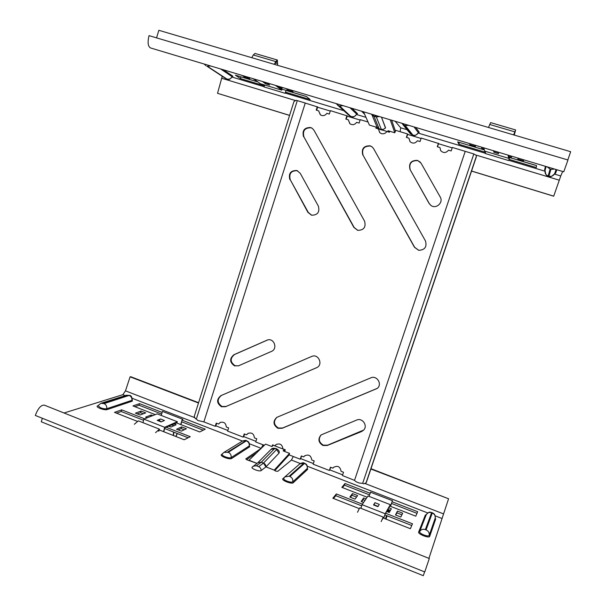 <?xml version="1.0" encoding="UTF-8"?>
<svg xmlns="http://www.w3.org/2000/svg" width="606" height="606" viewBox="0 0 606 606"><rect width="100%" height="100%" fill="white"/><g stroke="black" fill="none" stroke-linecap="round" stroke-linejoin="round"><path stroke-width="0.91" d="M289.835 179.55C288.365 173.384 290.713 170.377 296.902 170.536L300.22 173.286L318.37 206.138C319.885 212.145 317.62 215.168 311.567 215.221L307.893 212.335L290.259 179.717C288.789 173.558 291.138 170.559 297.311 170.725L297.69 170.854M362.782 155.038C361.267 148.765 363.714 145.682 370.122 145.811L372.16 146.91L373.561 148.591L425.48 240.983C427.101 246.907 424.836 250.02 418.693 250.316L414.443 247.24L363.077 155.257C361.562 148.993 364.009 145.917 370.41 146.046L372.304 147.023M303.508 136.668C302.03 130.479 304.401 127.434 310.636 127.533L312.166 128.267L313.976 130.252L364.57 221.167C366.13 227.174 363.842 230.235 357.707 230.348L353.859 227.394L303.917 136.918C302.432 130.737 304.803 127.699 311.022 127.798L312.355 128.396M410.05 169.688C408.505 163.34 411.012 160.242 417.572 160.385L421.087 163.211L440.229 197.018C443.721 202.548 435.979 209.479 430.874 205.411L429.093 203.427L410.262 169.885C408.717 163.544 411.224 160.446 417.769 160.598L420.329 162.15M322.983 445.501L327.308 445.471L361.562 431.533L363.502 430.237C368.198 425.935 362.396 417.36 356.631 420.072L321.013 434.964C317.733 439.077 318.392 442.592 322.983 445.501M321.195 434.813C318.135 438.933 318.854 442.388 323.346 445.175L327.664 445.152L363.645 430.086M234.522 365.873L238.666 365.766L271.465 351.412C278.002 348.897 274.162 337.822 267.504 339.974L233.984 354.692C229.379 358.547 229.56 362.282 234.522 365.873M267.738 339.913L234.507 354.54C229.909 358.388 230.083 362.115 235.037 365.706L238.476 365.85M277.965 428.313L282.191 428.275L377.19 388.454C382.666 384.401 376.887 374.925 370.751 377.864L276.722 417.398C272.753 421.397 273.162 425.033 277.965 428.313M276.95 417.269C273.215 421.299 273.707 424.889 278.404 428.025L282.631 427.987L377.326 388.34M221.463 406.755L225.583 406.694L316.643 367.683C323.513 364.767 318.476 353.321 311.704 356.434L220.932 395.627C216.365 399.415 216.547 403.126 221.463 406.755M311.878 356.366L221.47 395.4C216.91 399.187 217.092 402.892 222.008 406.512L226.114 406.444L316.832 367.592M440.698 150.682L440.032 147.773L440.623 150.568C443.312 153.288 445.955 153.151 448.546 150.167L451.159 150.955L452.334 147.455L473.831 153.939L362.661 483.353L359.426 483.05C356.866 482.24 355.26 481.361 354.616 480.406L342.435 475.528L343.534 472.263L341.072 471.309C340.14 466.476 337.595 465.188 333.436 467.446L332.899 468.158L330.452 467.211L329.361 470.468L313.135 464.188L314.211 460.939L311.787 459.999C311.022 455.432 308.621 454.061 304.576 455.886L303.72 456.886L301.303 455.954L300.235 459.197L289.092 454.886M317.665 106.997L305.25 103.058L203.874 421.905L197.768 420.458L196.374 419.004M196.329 419.117L297.304 100.611L305.25 103.058M389.711 131.229L389.37 132.252L386.84 131.487C385.507 133.449 383.727 134.176 381.485 133.661L379.72 132.623L378.402 128.934L375.879 128.169L376.19 127.222M438.6 143.501L421.2 138.054L420.049 141.539L417.473 140.759C415.171 143.561 412.678 143.849 409.989 141.607L408.921 138.168L406.361 137.395L407.505 133.926L395.112 130.184M347.261 115.928L330.414 110.656L329.316 114.072L326.854 113.322C325.021 115.799 322.839 116.291 320.309 114.807L318.65 110.845L316.203 110.103L317.286 106.694M368.039 122.011L360.252 119.662L359.131 123.101L356.631 122.344C354.684 124.904 352.419 125.351 349.829 123.677L348.321 119.821L345.829 119.071L346.935 115.64M311.757 215.266L308.287 212.448L290.259 179.717M418.791 250.339L414.648 247.286L363.077 155.257M357.858 230.378L354.169 227.477L303.917 136.918M430.964 205.472L429.275 203.555L410.262 169.885M437.494 146.819L438.524 143.736L452.197 147.864M333.618 467.271L332.899 468.158M330.656 467.287L329.785 469.885L342.655 474.862M304.78 455.72L303.72 456.886M301.568 456.06L300.712 458.636L313.355 463.529M276.321 444.387L274.942 445.781L272.564 444.857L272.041 446.463M272.874 444.978L272.556 445.94M248.225 433.26L246.559 434.82L244.21 433.911L243.18 437.115L227.598 431.086L228.629 427.897L226.296 426.995C225.871 423.064 223.841 421.549 220.205 422.45L218.561 424.011L216.244 423.117L215.228 426.298L203.874 421.905M244.574 434.055L243.748 436.608L255.937 441.32M220.486 422.321L218.561 424.011M216.653 423.276L215.842 425.813L227.811 430.442M316.635 110.231L317.597 107.224L330.285 111.049M320.498 114.943L318.65 110.845M346.215 119.185L347.193 116.155L360.115 120.064M349.995 123.813L348.321 119.821M376.212 128.267L376.394 127.707M379.856 132.752L378.402 128.934M406.634 137.479L407.641 134.411L421.064 138.463M410.095 141.728L408.921 138.168M439.873 147.538L437.274 146.75L438.441 143.258M264.337 445.304L255.724 441.971L256.762 438.759L254.406 437.85C253.891 433.729 251.748 432.245 247.975 433.396L246.559 434.82M284.722 451.5L285.29 449.773L282.896 448.849C282.275 444.516 280.002 443.077 276.086 444.539L274.942 445.781M465.226 151.349L354.571 480.217M300.644 458.856L300.235 459.197M215.774 426.018L215.228 426.298M243.68 436.812L243.18 437.115M297.288 100.657L296.129 100.308L293.978 101.513L194.246 416.398L195.268 418.579L196.359 419.004M362.661 483.353L363.858 483.815L366.062 482.815L476.263 156.613L476.24 155.371L473.831 153.939M476.24 155.371L476.263 156.613M366.062 482.815L365.835 483.262M366.357 482.421L476.354 156.833M290.888 90.021L293.001 91.673L287.964 90.158L285.805 88.499M517.903 158.068L517.941 159.151L523.546 160.832L523.561 159.764M508.631 156.356L511.419 157.196L511.32 156.09M484.361 149.902L457.682 141.895L458.863 144.266L485.542 152.288M508.949 159.325L536.287 167.544L536.568 165.574L508.722 157.219M469.445 143.546L469.945 144.758L475.43 146.402L474.983 145.205M481.459 147.144L481.846 148.326L484.08 148.993M279.896 86.726L282.108 88.4L279.601 87.65M255.929 80.553L253.081 78.689M247.263 76.939L249.748 78.697L244.816 77.212L242.286 75.447M264.398 85.802L240.393 78.583L235.378 75.159L257.815 81.893M281.32 88.953L306.356 96.468L310.196 99.566L285.509 92.15M400.119 131.691L400.695 127.805L395.157 121.276M554.445 174.066L560.77 175.967L562.633 171.475M361.585 111.209L364.585 114.201M484.383 149.97L459.424 142.418M536.56 165.635L509.57 157.53M240.771 76.78L257.951 81.999M286.077 90.438L306.477 96.566M156.56 37.875L158.833 30.3L570.678 151.712L567.814 159.946M390.241 119.799L394.832 132.782L388.022 130.722L388.476 131.919L376.659 128.343L376.152 127.131L369.402 125.094L363.524 111.792M394.832 132.782L395.43 131.085L391.635 120.215M458.863 144.266L459.454 142.486M469.945 144.758L470.271 143.789M481.846 148.326L482.171 147.356M517.941 159.151L518.274 158.181M287.964 90.158L288.259 89.233M244.816 77.212L245.104 76.295M240.923 76.886L240.393 78.583M388.476 131.919L388.81 130.964M376.584 116.95L379.303 116.519M379.333 116.526L376.303 116.882L381.295 129.275L380.288 129.252L379.023 128.586L373.932 116.163L372.364 115.201M372.326 115.17L373.614 116.057M149.038 35.64L567.966 159.992L563.754 171.809L150.538 47.95C147.925 46.435 147.425 42.329 149.038 35.64M560.77 175.967L553.695 196.208L471.544 171.081M289.592 115.36L217.531 93.316L222.228 76.326M471.559 171.021L553.725 196.155M217.531 93.316L289.57 115.413M263.118 444.834L261.178 448.334L245.763 458.916L246.983 459.825L256.959 463.355L249.005 460.234L265.579 444.1L271.95 446.561L273.245 445.251L284.388 449.554L283.131 450.879L289.554 453.364L289.077 454.932L274.768 470.635M289.554 453.364L274.23 470.127L275.601 471.051L277.768 471.324L291.433 460.068L293.274 456.5M349.836 497.072L352.48 493.579L357.623 495.587L355.055 499.117L349.836 497.072M140.122 414.996L145.713 412.875L141.069 411.065L135.418 413.156L140.122 414.996M152.742 415.618L151.136 414.996L145.622 417.148L147.243 417.784M176.179 422.783L199.722 431.957L205.26 429.177L182.02 420.147M162.135 412.421L139.524 403.634L132.941 405.929L155.265 414.625M186.39 428.753L181.656 426.904L176.551 429.253L181.353 431.131L186.39 428.753M168.574 426.132L170.968 427.063L176.141 424.753L173.786 423.836M137.63 421.458L114.489 412.36L121.7 409.845L144.607 418.822L157.181 413.868L177.323 421.715L164.658 427.283L143.842 419.125L144.614 418.814M166.074 427.23L190.254 436.706L184.171 439.759L159.181 429.927M363.592 502.457L361.161 501.503L363.638 497.935L366.032 498.867M388.726 507.722L391.34 508.745L389.279 512.509L386.628 511.472M400.816 517.024L395.483 514.933L397.445 511.131L402.695 513.176L400.816 517.024M362.418 504.177L336.36 493.958L332.83 498.215L359.335 508.631M382.931 517.91L410.376 528.705L412.489 523.796L385.621 513.267M392.052 501.768L417.685 511.729L415.769 516.176L389.688 506.01M367.153 497.223L341.829 487.353L345.034 483.497L370.077 493.231M125.268 395.597L122.874 394.673L64.047 412.997M370.88 469.021L448.576 498.768L428.927 558.353M356.533 497.079L351.912 495.276L350.389 497.291M137.32 413.898L140.562 412.694L143.334 413.777M134.88 406.679L139.032 405.217L161.666 414.027M181.535 421.753L203.23 430.199M178.209 429.904L181.133 428.548L184.254 429.76M171.574 424.806L173.945 425.738M188.14 437.767L164.597 428.533M143.569 420.284L121.192 411.504L116.504 413.148M365.001 500.389L363.062 499.632L361.638 501.692M390.469 510.343L387.84 509.313M401.899 514.812L396.862 512.843L395.733 515.032M333.482 498.473L335.777 495.693L361.699 505.858M384.855 514.948L411.754 525.5M369.524 494.89L344.473 485.148L342.458 487.595M416.989 513.358L391.484 503.434M424.609 571.897L423.291 575.7L41.284 421.791L42.344 418.261M256.989 452.462L246.559 459.643M274.23 470.127L265.958 466.885C265.936 465.097 265.11 463.825 263.481 463.075L263.481 463.075C265.102 463.825 265.913 465.113 265.913 466.915L263.481 463.075L258.664 466.673C260.315 467.446 261.133 468.749 261.133 470.589L265.958 466.885L274.23 470.127M139.524 403.634L139.032 405.217M181.656 426.904L181.133 428.548M151.136 414.996L150.697 416.428M141.069 411.065L140.562 412.694M121.192 411.504L121.7 409.845M352.48 493.579L351.912 495.276M363.638 497.935L363.062 499.632M397.445 511.131L396.862 512.843M336.36 493.958L335.777 495.693M344.473 485.148L345.034 483.497M284.388 449.554L283.866 451.167M257.891 462.673L261.254 462.204L258.088 462.529M424.745 571.95L35.322 415.443C38.057 408.27 41.079 404.846 44.374 405.156L429.306 558.505L424.745 571.95M263.436 444.955L262.542 447.061M122.874 394.673L125.472 390.855L130.093 376.826L130.752 376.727L198.586 402.695M198.488 403.013L130.093 376.826M448.576 498.768L370.993 468.688M163.809 431.752L164.771 427.806L176.641 422.958M157.999 420.602L160.552 418.981L157.181 420.367L161.234 421.874M157.181 420.367L161.135 421.912L164.468 420.511L160.552 418.981M176.823 423.033L177.323 421.715M173.619 432.07L173.248 435.464M173.884 432.176L173.513 435.57M178.982 430.207L179.331 429.381M178.8 430.131L179.073 429.502M175.952 436.525L177.384 433.548M175.763 436.456L177.202 433.472M161.249 415.451L162.438 411.398L163.052 411.603M182.209 420.223L182.633 419.958M182.891 419.314L162.438 411.398M180.709 424.548L182.323 419.117M180.899 424.617L181.724 421.829M161.529 421.746L159.37 420.897L159.81 419.86M163.582 431.661L164.658 427.283M143.001 422.685L143.842 419.125M158.734 431.275L159.439 429.146L138.342 420.852L134.305 424.276M158.295 430.692L158.855 430.177M155.568 432.661L159.439 429.146M383.772 518.244L385.098 514.206L389.772 506.04M373.713 504.957L374.955 502.677L373.516 504.957L377.939 506.608M362.426 504.169L368.001 495.973L390.294 504.654L385.204 513.744L362.077 504.677L362.426 504.169M373.516 504.957L377.902 506.677L379.295 504.374L374.955 502.677M389.802 506.055L390.294 504.654M388.522 509.585L387.711 511.896M388.56 509.593L387.742 511.911M386.484 515.585L385.477 518.91M386.537 515.608L385.53 518.933M388.507 512.206L389.332 509.896M388.476 512.191L389.294 509.888M385.969 519.107L387.166 515.857M385.931 519.092L387.136 515.842M369.031 496.375L370.592 492.201M392.082 501.783L392.271 501.404M392.521 500.715L370.433 492.17M390.506 506.328L392.408 500.7M390.537 506.343L391.521 503.45M378.068 506.404L374.084 504.843L374.493 503.73M383.734 518.228L385.204 513.744M360.911 508.32L362.077 504.677M382.447 519.327L383.212 517.085L359.737 507.858L357.487 512.259M382.477 518.903L382.772 518.244M381.166 521.599L383.212 517.085M277.366 85.969L281.828 89.105M263.163 82.015L265.511 83.779L265.087 82.605M275.427 85.385L281.782 90.165L260.383 83.734L253.497 78.81M265.511 83.779L269.685 85.029L267.246 83.242L263.042 81.977M282.032 89.165L281.782 90.165M286.093 90.385L285.123 93.294L285.827 93.135M264.663 85.022L264.027 86.938L285.123 93.294M275.382 62.933L277.616 63.592L277.374 65.243M274.313 64.342L275.775 61.577L277.374 60.017L277.609 65.312M251.801 57.706L253.285 54.964L255.005 53.449M277.616 63.592L277.177 60.767L274.594 64.425M508.502 155.25L508.82 157.242M493.663 151.121L493.913 152.318L494.095 151.265M508.146 155.144L508.517 158.28L484.739 151.144L483.717 147.819M493.913 152.318L498.549 153.712L498.314 152.523L493.632 151.114L498.321 152.53M508.858 157.257L508.517 158.28M508.767 160.211L509.608 157.545M485.823 151.462L485.133 153.485L508.54 160.529M514.312 133.267L514.714 133.388L514.199 135.055M513.638 134.896L515.638 129.957L514.244 135.07M488.481 127.48L490.61 122.609L515.638 129.957M514.714 133.388L515.38 130.737L513.691 134.911M282.631 427.987L282.191 428.275M226.114 406.444L225.583 406.694M221.47 395.4L220.932 395.627M234.507 354.54L233.984 354.692M267.178 340.125L266.716 340.254M308.287 212.448L307.893 212.335M350.76 116.413L339.701 106.005L350.76 116.413L349.223 115.549L351.238 116.617C352.503 116.057 352.306 119.034 356.729 114.246L356.661 114.095C355.495 116.261 353.745 117.102 351.435 116.61M339.701 106.005L343.079 105.664M226.485 78.909L207.449 66.319L227.03 79.136M207.449 66.319L210.615 65.956M405.361 125.707L412.966 135.183L412.277 134.971L404.619 125.487L408.845 125.374M414.087 126.949L418.382 132.752C413.928 137.585 414.103 134.638 412.731 135.168L410.239 133.608L412.277 134.971M548.172 175.975L550.096 169.142L550.506 169.218L550.884 169.377L548.907 176.202L548.172 175.975C545.779 175.036 544.756 173.301 545.112 170.778L544.605 169.907L545.074 170.324M550.884 169.377L554.619 169.074M376.826 126.548L376.902 126.745C378.652 128.775 379.818 129.654 380.401 129.381C381.083 130.373 382.772 129.911 385.484 128.01L385.514 127.714C384.424 129.161 383.015 129.676 381.295 129.275M351.935 108.315L357.54 113.67L357.055 113.898M418.716 132.403L419.261 132.229L415.708 127.434M400.695 127.805L407.073 129.722M418.216 133.078L485.217 153.235M508.699 160.302L545.036 171.233M232.143 77.091L264.102 86.703M285.631 93.18L343.822 110.693M356.586 114.534L365.986 117.359M545.43 166.317L544.605 169.907M555.013 173.308L555.626 173.218L556.846 169.741M223.296 69.758L232.863 76.189L232.128 76.454M385.514 127.714L381.477 117.17L385.477 128.017M374.644 115.125L376.303 116.882L379.28 116.511M371.917 114.739L376.902 126.745L379.023 128.586M372.273 115.11L373.925 116.163L372.243 114.405M373.925 116.163L376.303 116.882L373.925 116.163M550.096 169.142L547.263 166.87M556.073 169.513L554.664 173.649C553.361 175.891 551.445 176.74 548.907 176.202M545.052 170.278L546.12 166.521M555.626 173.218L554.657 173.657M404.619 125.487L401.96 123.313M419.261 132.229L418.36 132.653C417.148 134.843 415.352 135.683 412.966 135.183M206.775 66.122L225.538 78.469M227.068 79.144C228.083 78.53 227.977 81.522 232.25 76.871L232.037 76.606C230.939 78.727 229.303 79.553 227.121 79.106M232.863 76.189L232.037 76.606L220.599 68.948M338.981 105.792L337.345 104.876L349.223 115.549M357.54 113.67L356.661 114.095L349.942 107.716M221.857 78.31L294.963 100.391M476.089 155.075L559.277 180.194M307.371 468.218L307.696 469.324L307.363 468.264C307.606 463.711 305.045 463.795 304.492 463.173M304.507 463.454L303.856 463.196L289.183 476.195L289.873 476.467L304.507 463.454C306.628 464.484 307.545 466.158 307.242 468.483L292.781 481.846C291.797 482.391 289.903 482.164 287.092 481.156C284.729 480.164 283.593 479.278 283.676 478.498L284.865 476.892L289.183 476.195M283.699 478.46L282.919 478.672L284.358 477.414M435.676 519.069L435.214 518.107L435.676 519.069L429.692 536.386C429.237 538.59 417.557 533.992 418.655 532.045L425.344 515.047L426.283 514.623M432.305 512.987L431.616 512.714L425.351 529.576L425.685 529.826L426.094 529.871L432.305 512.987C434.555 514.07 435.525 515.812 435.191 518.198L429.177 535.454C428.586 536.189 426.821 536.03 423.874 534.969C420.988 533.735 419.572 532.644 419.61 531.697L418.655 532.045M425.351 529.576C422.806 528.811 420.897 529.515 419.61 531.697L426.238 514.721C427.442 512.676 429.237 512.009 431.616 512.714M246.657 440.767C247.036 441.32 249.619 441.123 249.43 445.66L249.68 446.773L249.437 445.637M246.354 440.812L228.303 452.326L224.023 452.349L242.536 441.032L246.354 440.812M228.303 452.326C230.492 453.402 231.439 455.159 231.128 457.606L249.233 445.948C249.52 443.653 248.634 442.001 246.566 440.994M222.402 454.015L221.554 454.538C219.039 455.818 229.666 460.007 231.606 458.492L231.128 457.606C229.977 458.083 228.023 457.825 225.273 456.841C223.144 455.947 222.114 455.151 222.19 454.455L222.22 454.386M129.631 395.415C131.093 395.423 131.972 396.938 132.267 399.968L131.873 400.346L132.297 401.142L132.267 399.983M129.184 395.4L104.073 403.619L100.944 403.278L126.389 395.241L129.184 395.4M104.073 403.619C106.133 404.641 107.027 406.338 106.754 408.724L131.873 400.346C132.138 398.112 131.297 396.513 129.351 395.559M98.142 405.725L97.748 405.853C94.415 406.747 104.406 410.679 107.201 409.573L106.754 408.724C105.27 409.035 103.209 408.724 100.588 407.785L98.111 405.785M266.011 466.825L279.033 453.129L279.237 452.584L279.033 453.129L276.616 449.538L263.481 463.075L261.254 462.196L274.48 448.713L275.889 448.773L276.616 449.538M271.026 449.394L274.48 448.713M307.696 469.324L293.266 482.74C291.774 484.459 280.828 480.149 282.919 478.672M231.606 458.492L249.68 446.773M252.232 467.09C250.225 468.294 259.626 471.998 261.133 470.589L265.913 466.915M261.178 448.334L249.377 443.751M242.468 441.07L132.222 398.293M441.782 518.403L435.116 515.82M427.753 512.956L307.303 466.226M300.288 463.507L291.433 460.068M107.201 409.573L132.297 401.142M258.664 466.673L256.391 465.779L261.254 462.196L258.012 462.59L252.081 467.256C250.967 468.665 259.762 471.915 261.133 470.589L261.133 470.589M256.391 465.779L253.088 466.173M265.958 466.885L279.033 453.129M261.254 462.196L263.481 463.075M103.437 403.376L128.745 395.332M97.748 405.853L100.944 403.278M227.629 452.061L245.938 440.751M221.554 454.538L224.023 452.349M426.094 529.871C428.495 531.038 429.525 532.901 429.177 535.454L429.692 536.386M435.191 518.236L435.206 518.153C435.494 513.471 433.055 513.418 432.055 512.608C430.328 512.752 430.01 510.464 426.253 514.691L425.344 515.047M289.873 476.467C292.13 477.573 293.099 479.361 292.781 481.846L293.266 482.74M304.454 463.166C303.583 463.461 304.424 461.651 299.803 463.87L303.856 463.196M443.35 513.812L365.41 483.664M194.246 417.458L125.472 390.855M253.285 54.964L275.775 61.577M489.663 124.465L514.789 131.85M545.112 170.778C545.605 174.134 546.354 175.77 547.354 175.679L549.907 176.414C550.392 177.247 551.975 176.331 554.664 173.657L555.013 173.278M371.326 114.133L372.372 115.216M410.239 133.608L402.445 124.033M204.237 64.047L205.767 65.653M232.265 76.841L232.598 76.507L232.136 76.447M336.375 103.656L337.345 104.876M276.192 448.607C273.601 447.97 271.897 448.213 271.087 449.334L257.83 462.719M276.23 448.614C278.48 449.781 279.487 451.106 279.237 452.584M129.555 395.385L126.389 395.241M246.604 440.744C246.301 440.198 244.945 440.289 242.536 441.032M299.803 463.87L284.865 476.892M263.102 82.007L267.269 83.257M277.374 60.017L254.959 53.434"/></g></svg>
